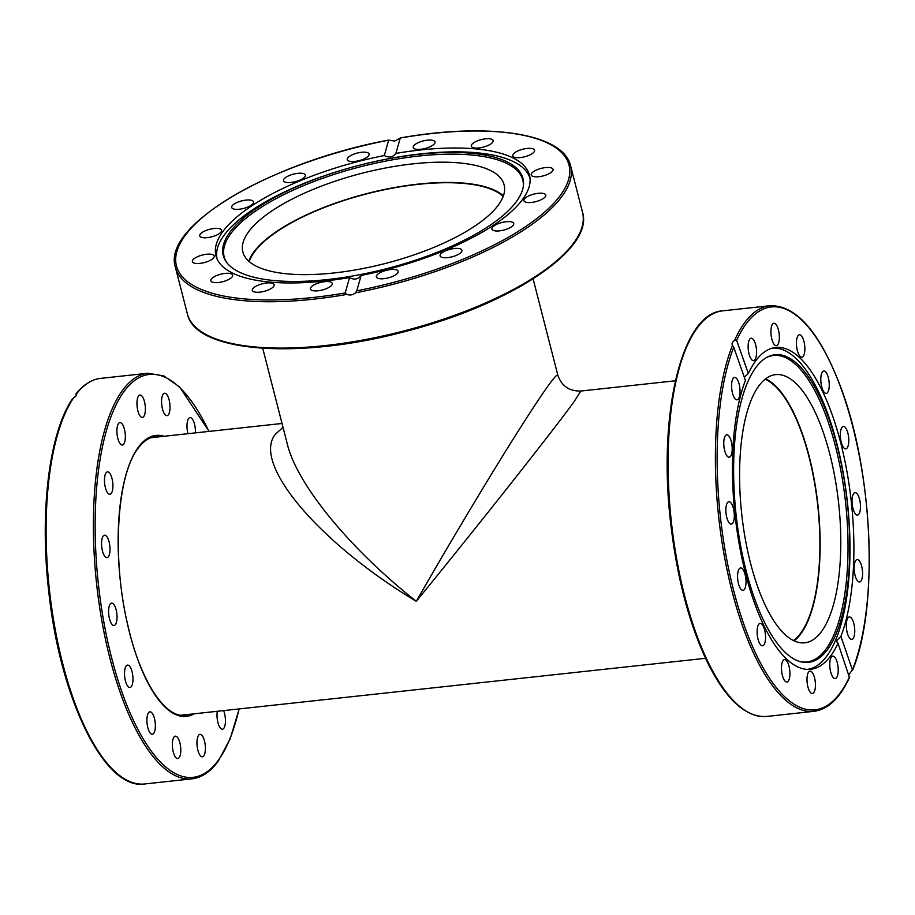 <?xml version="1.0" encoding="UTF-8"?>
<svg xmlns="http://www.w3.org/2000/svg" width="915" height="915" viewBox="0 0 915 915"><rect width="100%" height="100%" fill="white"/><g stroke="black" fill="none" stroke-linecap="round" stroke-linejoin="round"><path stroke-width="1.37" d="M249.235 261.633A134.208 46.356 165.6 0 1 254.279 252.163A134.208 46.356 165.6 0 1 378.833 190.949A134.208 46.356 165.6 0 1 503.17 196.439M283.021 427.339L275.438 434.19C251.488 463.127 318.614 542.789 416.291 601.315C350.251 549.297 297.249 484.778 287.424 444.473L262.731 348.295M416.291 601.315C478.213 525.473 553.392 430.359 574.002 401.776L580.888 391.037C569.187 391.288 561.49 385.958 557.795 375.047C555.714 373.697 540.102 396.229 510.947 442.643C482.914 487.466 446.531 548.462 416.291 601.315M765.112 379.233A134.208 48.518 -96.2 0 1 817.77 505.721A134.208 48.518 -96.2 0 1 793.477 640.557M110.189 604.037A11.277 4.072 -96.2 0 1 111.607 603.077A11.277 4.072 -96.2 0 1 116.868 613.839A11.277 4.072 -96.2 0 1 114.043 625.494A11.277 4.072 -96.2 0 1 109.068 616.836A11.277 4.072 -96.2 0 1 110.189 604.037M125.046 668.579A11.277 4.072 -96.2 0 1 127.528 665.091A11.277 4.072 -96.2 0 1 132.801 675.865A11.277 4.072 -96.2 0 1 129.964 687.508A11.277 4.072 -96.2 0 1 125.447 680.932A11.277 4.072 -96.2 0 1 125.046 668.579M104.619 535.206A11.277 4.072 -96.2 0 1 109.834 546.049A11.277 4.072 -96.2 0 1 106.998 557.624A11.277 4.072 -96.2 0 1 101.725 546.861A11.277 4.072 -96.2 0 1 104.562 535.218A11.277 4.072 -96.2 0 1 104.619 535.206M109.182 472.575A11.277 4.072 -96.2 0 1 112.911 484.881A11.277 4.072 -96.2 0 1 109.914 494.26A11.277 4.072 -96.2 0 1 104.642 483.486A11.277 4.072 -96.2 0 1 107.478 471.843A11.277 4.072 -96.2 0 1 109.182 472.575M123.182 425.681A11.277 4.072 -96.2 0 1 125.332 437.759A11.277 4.072 -96.2 0 1 122.335 445.022A11.277 4.072 -96.2 0 1 117.074 434.248A11.277 4.072 -96.2 0 1 119.911 422.604A11.277 4.072 -96.2 0 1 123.182 425.681M144.478 401.651A11.277 4.072 -96.2 0 1 142.385 417.412A11.277 4.072 -96.2 0 1 137.124 406.649A11.277 4.072 -96.2 0 1 139.949 395.006A11.277 4.072 -96.2 0 1 144.478 401.651M169.858 404.144A11.277 4.072 -96.2 0 1 166.999 415.65A11.277 4.072 -96.2 0 1 161.738 404.887A11.277 4.072 -96.2 0 1 164.574 393.233A11.277 4.072 -96.2 0 1 169.858 404.144M187.998 433.687A11.277 4.072 -96.2 0 1 190.011 417.572A11.277 4.072 -96.2 0 1 195.421 432.795A11.277 4.072 -96.2 0 1 195.421 432.875M223.615 710.612A11.277 4.072 -96.2 0 1 225.41 722.427A11.277 4.072 -96.2 0 1 222.448 729.209A11.277 4.072 -96.2 0 1 219.177 726.133A11.277 4.072 -96.2 0 1 217.312 711.287M197.869 750.163A11.277 4.072 -96.2 0 1 199.962 734.39A11.277 4.072 -96.2 0 1 205.234 745.165A11.277 4.072 -96.2 0 1 202.398 756.808A11.277 4.072 -96.2 0 1 197.869 750.163M172.5 747.669A11.277 4.072 -96.2 0 1 175.348 736.163A11.277 4.072 -96.2 0 1 180.61 746.926A11.277 4.072 -96.2 0 1 177.785 758.581A11.277 4.072 -96.2 0 1 172.5 747.669M146.926 719.018A11.277 4.072 -96.2 0 1 149.911 711.824A11.277 4.072 -96.2 0 1 155.184 722.598A11.277 4.072 -96.2 0 1 152.347 734.242A11.277 4.072 -96.2 0 1 146.926 719.018M76.162 395.783L76.368 393.999C77.146 394.96 76.265 396.161 73.749 397.602L72.377 399.615M75.899 394.754L76.631 394.445M765.638 378.821A134.882 48.758 -96.2 0 1 802.261 433.516A134.882 48.758 -96.2 0 1 794.083 640.843M822.917 431.274A134.882 48.758 -96.2 0 1 839.73 568.078A134.882 48.758 -96.2 0 1 804.743 642.799A134.882 48.758 -96.2 0 1 741.71 513.956A134.882 48.758 -96.2 0 1 775.634 374.624A134.882 48.758 -96.2 0 1 822.917 431.274M772.363 348.123A161.589 58.411 -96.2 0 1 847.439 502.495A161.589 58.411 -96.2 0 1 807.236 669.391M799.596 661.476A154.155 55.724 83.8 0 0 845.586 502.701A154.155 55.724 83.8 0 0 766.598 357.49M747.395 382.813A154.738 55.941 -96.2 0 1 767.308 357.102A154.738 55.941 -96.2 0 1 847.29 502.518A154.738 55.941 -96.2 0 1 800.362 661.694A154.738 55.941 -96.2 0 1 740.978 547.593A154.738 55.941 -96.2 0 1 747.395 382.813M248.766 261.221A134.882 46.596 165.6 0 1 418.304 184.098A134.882 46.596 165.6 0 1 503.387 195.844M413.111 163.842A134.882 46.596 165.6 0 1 504.119 184.876A134.882 46.596 165.6 0 1 385.055 263.543A134.882 46.596 165.6 0 1 242.841 251.945A134.882 46.596 165.6 0 1 413.111 163.842M217.038 258.831A161.589 55.815 165.6 0 1 223.912 235.464A161.589 55.815 165.6 0 1 390.007 158.455A161.589 55.815 165.6 0 1 530.037 178.471M523.3 186.546A154.155 53.253 -14.4 0 0 398.757 158.764A154.155 53.253 -14.4 0 0 230.591 233.92A154.155 53.253 -14.4 0 0 226.84 262.662M229.665 232.513A154.738 53.459 165.6 0 1 399.512 156.9A154.738 53.459 165.6 0 1 523.414 185.745A154.738 53.459 165.6 0 1 386.393 268.724A154.738 53.459 165.6 0 1 226.36 262.022A154.738 53.459 165.6 0 1 229.665 232.513M349.564 277.554A161.852 55.907 165.6 0 1 215.963 255.731A161.852 55.907 165.6 0 1 384.289 155.55L388.669 140.155L394.8 141.059L400.267 138.016L395.886 153.411A161.852 55.907 165.6 0 1 529.499 175.234A161.852 55.907 165.6 0 1 361.162 275.415L356.781 290.81L355.455 292.834C352.996 295.007 350.125 295.534 346.854 294.413L345.184 292.949L349.564 277.554C354.242 280.116 358.108 279.407 361.162 275.415M395.886 153.411C392.867 157.289 389.001 157.998 384.289 155.55M345.184 292.949A202.65 70.009 165.6 0 1 176.881 251.476A202.65 70.009 165.6 0 1 388.669 140.155L388.818 140.041C271.355 161.772 161.383 225.879 175.451 267.432A203.988 70.466 -14.4 0 0 346.854 294.413M355.455 292.834A203.988 70.466 -14.4 0 0 570.628 165.97C563.457 133.396 489.136 122.164 400.267 137.936L400.267 138.016A202.65 70.009 165.6 0 1 568.581 179.489A202.65 70.009 165.6 0 1 356.781 290.81M545.191 175.314A11.277 3.889 165.6 0 1 531.226 174.959A11.277 3.889 165.6 0 1 541.177 168.383A11.277 3.889 165.6 0 1 553.06 169.344A11.277 3.889 165.6 0 1 545.191 175.314M530.528 154.601A11.277 3.889 165.6 0 1 519.365 157.666A11.277 3.889 165.6 0 1 512.755 155.825A11.277 3.889 165.6 0 1 522.705 149.248A11.277 3.889 165.6 0 1 534.6 150.209A11.277 3.889 165.6 0 1 530.528 154.601M491.824 143.163A11.277 3.889 165.6 0 1 479.975 147.818A11.277 3.889 165.6 0 1 471.305 146.194A11.277 3.889 165.6 0 1 481.256 139.618A11.277 3.889 165.6 0 1 493.151 140.59A11.277 3.889 165.6 0 1 491.824 143.163M435.002 142.729A11.277 3.889 165.6 0 1 423.988 148.768A11.277 3.889 165.6 0 1 413.191 147.544A11.277 3.889 165.6 0 1 423.13 140.967A11.277 3.889 165.6 0 1 435.025 141.928A11.277 3.889 165.6 0 1 435.002 142.729M376.763 277.588A11.277 3.889 165.6 0 1 376.374 276.913A11.277 3.889 165.6 0 1 386.324 270.337A11.277 3.889 165.6 0 1 398.208 271.309A11.277 3.889 165.6 0 1 389.298 277.6A11.277 3.889 165.6 0 1 376.763 277.588M442.46 257.492A11.277 3.889 165.6 0 1 440.092 255.868A11.277 3.889 165.6 0 1 450.043 249.292A11.277 3.889 165.6 0 1 461.938 250.264A11.277 3.889 165.6 0 1 455.098 255.868A11.277 3.889 165.6 0 1 442.46 257.492M497.531 230.992A11.277 3.889 165.6 0 1 491.904 229.105A11.277 3.889 165.6 0 1 501.855 222.528A11.277 3.889 165.6 0 1 513.738 223.5A11.277 3.889 165.6 0 1 508.809 228.315A11.277 3.889 165.6 0 1 497.531 230.992M533.605 202.135A11.277 3.889 165.6 0 1 523.906 200.694A11.277 3.889 165.6 0 1 533.857 194.117A11.277 3.889 165.6 0 1 545.74 195.089A11.277 3.889 165.6 0 1 533.605 202.135M310.448 288.236A11.277 3.889 165.6 0 1 321.462 282.197A11.277 3.889 165.6 0 1 332.271 283.421A11.277 3.889 165.6 0 1 322.32 289.998A11.277 3.889 165.6 0 1 310.425 289.037A11.277 3.889 165.6 0 1 310.448 288.236M253.627 287.802A11.277 3.889 165.6 0 1 265.487 283.147A11.277 3.889 165.6 0 1 274.145 284.771A11.277 3.889 165.6 0 1 264.195 291.347A11.277 3.889 165.6 0 1 252.311 290.375A11.277 3.889 165.6 0 1 253.627 287.802M214.933 276.353A11.277 3.889 165.6 0 1 226.085 273.299A11.277 3.889 165.6 0 1 232.696 275.141A11.277 3.889 165.6 0 1 222.745 281.717A11.277 3.889 165.6 0 1 210.862 280.756A11.277 3.889 165.6 0 1 214.933 276.353M200.259 255.651A11.277 3.889 165.6 0 1 214.224 256.006A11.277 3.889 165.6 0 1 204.285 262.582A11.277 3.889 165.6 0 1 192.39 261.621A11.277 3.889 165.6 0 1 200.259 255.651M211.845 228.83A11.277 3.889 165.6 0 1 221.556 230.271A11.277 3.889 165.6 0 1 211.605 236.848A11.277 3.889 165.6 0 1 199.71 235.876A11.277 3.889 165.6 0 1 211.845 228.83M247.919 199.973A11.277 3.889 165.6 0 1 253.558 201.86A11.277 3.889 165.6 0 1 243.607 208.437A11.277 3.889 165.6 0 1 231.712 207.465A11.277 3.889 165.6 0 1 236.642 202.65A11.277 3.889 165.6 0 1 247.919 199.973M303.002 173.473A11.277 3.889 165.6 0 1 305.358 175.097A11.277 3.889 165.6 0 1 295.408 181.673A11.277 3.889 165.6 0 1 283.524 180.701A11.277 3.889 165.6 0 1 290.364 175.097A11.277 3.889 165.6 0 1 303.002 173.473M368.699 153.377A11.277 3.889 165.6 0 1 369.088 154.052A11.277 3.889 165.6 0 1 359.126 160.628A11.277 3.889 165.6 0 1 347.243 159.656A11.277 3.889 165.6 0 1 356.152 153.365A11.277 3.889 165.6 0 1 368.699 153.377M849.223 676.803L838.014 643.256A161.852 58.503 -96.2 0 1 810.644 669.3A161.852 58.503 -96.2 0 1 742.991 562.954A161.852 58.503 -96.2 0 1 745.428 380.411L733.739 347.243L732.172 344.783M849.738 676.974C840.13 697.996 828.201 709.445 813.938 711.321A203.988 73.738 83.8 0 1 728.351 575.844A203.988 73.738 83.8 0 1 732.48 345.367C731.52 343.788 732.24 342.084 734.642 340.254L736.655 340.346L748.333 373.514L744.318 377.255M748.333 373.514A161.852 58.503 -96.2 0 1 775.703 347.483A161.852 58.503 -96.2 0 1 843.356 453.817A161.852 58.503 -96.2 0 1 840.919 636.371L852.551 670.306C878.915 607.423 873.162 471.865 840.668 387.011C819.84 332.156 796.256 305.05 769.915 305.724A203.988 73.738 83.8 0 0 734.642 340.254M838.014 643.256L836.87 642.01L836.939 640.351L840.919 636.371M736.655 340.346A202.65 73.257 -96.2 0 1 842.349 392.043A202.65 73.257 -96.2 0 1 852.608 669.54L849.029 674.527M757.3 628.594A11.277 4.072 -96.2 0 1 760.102 623.367A11.277 4.072 -96.2 0 1 765.375 634.141A11.277 4.072 -96.2 0 1 762.538 645.784A11.277 4.072 -96.2 0 1 758.306 640.18A11.277 4.072 -96.2 0 1 757.3 628.594M781.49 668.911A11.277 4.072 -96.2 0 1 784.487 659.601A11.277 4.072 -96.2 0 1 789.748 670.375A11.277 4.072 -96.2 0 1 786.911 682.018A11.277 4.072 -96.2 0 1 781.49 668.911M807.453 684.786A11.277 4.072 -96.2 0 1 810.004 671.107A11.277 4.072 -96.2 0 1 815.265 681.869A11.277 4.072 -96.2 0 1 812.429 693.524A11.277 4.072 -96.2 0 1 807.453 684.786M831.255 673.806A11.277 4.072 -96.2 0 1 829.848 662.38A11.277 4.072 -96.2 0 1 832.764 656.135A11.277 4.072 -96.2 0 1 838.037 666.898A11.277 4.072 -96.2 0 1 835.201 678.541A11.277 4.072 -96.2 0 1 831.255 673.806M737.101 379.13A11.277 4.072 -96.2 0 1 740.041 391.517A11.277 4.072 -96.2 0 1 737.021 399.821A11.277 4.072 -96.2 0 1 731.76 389.047A11.277 4.072 -96.2 0 1 734.585 377.403A11.277 4.072 -96.2 0 1 737.101 379.13M727.642 434.968A11.277 4.072 -96.2 0 1 732.137 446.749A11.277 4.072 -96.2 0 1 729.209 457.226A11.277 4.072 -96.2 0 1 723.937 446.463A11.277 4.072 -96.2 0 1 726.773 434.808A11.277 4.072 -96.2 0 1 727.642 434.968M728.157 501.98A11.277 4.072 -96.2 0 1 728.866 501.717A11.277 4.072 -96.2 0 1 734.139 512.491A11.277 4.072 -96.2 0 1 731.302 524.135A11.277 4.072 -96.2 0 1 726.167 514.379A11.277 4.072 -96.2 0 1 728.157 501.98M738.565 569.976A11.277 4.072 -96.2 0 1 740.578 567.929A11.277 4.072 -96.2 0 1 745.851 578.692A11.277 4.072 -96.2 0 1 743.014 590.347A11.277 4.072 -96.2 0 1 738.256 582.741A11.277 4.072 -96.2 0 1 738.565 569.976M755.092 342.965A11.277 4.072 -96.2 0 1 756.499 354.402A11.277 4.072 -96.2 0 1 753.583 360.647A11.277 4.072 -96.2 0 1 748.31 349.873A11.277 4.072 -96.2 0 1 751.146 338.23A11.277 4.072 -96.2 0 1 755.092 342.965M778.894 331.996A11.277 4.072 -96.2 0 1 776.343 345.676A11.277 4.072 -96.2 0 1 771.082 334.913A11.277 4.072 -96.2 0 1 773.918 323.258A11.277 4.072 -96.2 0 1 778.894 331.996M804.857 347.872A11.277 4.072 -96.2 0 1 801.86 357.182A11.277 4.072 -96.2 0 1 796.599 346.408A11.277 4.072 -96.2 0 1 799.436 334.764A11.277 4.072 -96.2 0 1 804.857 347.872M829.047 388.189A11.277 4.072 -96.2 0 1 826.245 393.404A11.277 4.072 -96.2 0 1 820.972 382.642A11.277 4.072 -96.2 0 1 823.809 370.998A11.277 4.072 -96.2 0 1 828.041 376.591A11.277 4.072 -96.2 0 1 829.047 388.189M847.782 446.806A11.277 4.072 -96.2 0 1 845.769 448.853A11.277 4.072 -96.2 0 1 840.508 438.079A11.277 4.072 -96.2 0 1 843.333 426.436A11.277 4.072 -96.2 0 1 848.091 434.042A11.277 4.072 -96.2 0 1 847.782 446.806M858.19 514.79A11.277 4.072 -96.2 0 1 857.481 515.065A11.277 4.072 -96.2 0 1 852.208 504.291A11.277 4.072 -96.2 0 1 855.045 492.647A11.277 4.072 -96.2 0 1 860.18 502.404A11.277 4.072 -96.2 0 1 858.19 514.79M858.705 581.814A11.277 4.072 -96.2 0 1 854.21 570.034A11.277 4.072 -96.2 0 1 857.138 559.545A11.277 4.072 -96.2 0 1 862.41 570.308A11.277 4.072 -96.2 0 1 859.574 581.963A11.277 4.072 -96.2 0 1 858.705 581.814M849.246 637.652A11.277 4.072 -96.2 0 1 846.306 625.265A11.277 4.072 -96.2 0 1 849.326 616.962A11.277 4.072 -96.2 0 1 854.587 627.724A11.277 4.072 -96.2 0 1 851.762 639.368A11.277 4.072 -96.2 0 1 849.246 637.652M188.81 714.386A139.972 50.6 -96.2 0 1 185.036 715.198C165.729 718.504 141.001 681.984 128.489 627.953C111.641 561.021 116.388 475.846 138.039 448.373C143.22 441.339 148.813 437.507 154.829 436.878A139.972 50.6 -96.2 0 1 158.684 436.867M164.071 436.283A141.322 51.08 83.8 0 0 138.199 447.458A141.322 51.08 83.8 0 0 126.247 618.483A141.322 51.08 83.8 0 0 194.197 713.803M239.032 708.931A202.65 73.257 -96.2 0 1 218.468 760.102A202.65 73.257 -96.2 0 1 118.092 680.52A202.65 73.257 -96.2 0 1 110.463 418.155A202.65 73.257 -96.2 0 1 208.917 431.411M209.078 431.4L179.569 386.896L163.739 375.893L147.921 373.24A203.988 73.738 83.8 0 0 121.032 392.466A203.988 73.738 83.8 0 0 102.48 624.27A203.988 73.738 83.8 0 0 191.944 778.848L144.673 783.972A203.988 73.738 -96.2 0 1 55.209 629.394A203.988 73.738 -96.2 0 1 73.749 397.602M76.368 393.999A203.988 73.738 -96.2 0 1 100.65 378.375L147.921 373.24M570.628 165.97L582.523 212.326A203.988 70.466 165.6 0 1 358.749 340.769A203.988 70.466 165.6 0 1 187.358 313.788L175.451 267.432M208.426 335.725A202.65 70.009 -14.4 0 0 402.669 332.076A202.65 70.009 -14.4 0 0 574.631 241.697M849.692 676.425A202.65 73.257 -96.2 0 1 743.998 624.739A202.65 73.257 -96.2 0 1 733.739 347.243M813.938 711.321L766.667 716.456A203.988 73.738 -96.2 0 1 680.165 576.782A203.988 73.738 -96.2 0 1 687.371 345.378A203.988 73.738 -96.2 0 1 722.644 310.848L769.915 305.724M557.795 375.047L533.102 278.869M181.307 715.198L705.511 658.297M151.181 437.679L282.026 423.473M580.888 391.037L675.384 380.777M144.673 783.972C104.493 790.571 59.921 698.442 48.689 590.976C39.494 511.531 49.204 432.418 72.617 398.563M239.204 708.919L230.191 738.76L218.308 761.028C210.53 771.745 201.746 777.681 191.944 778.848M75.956 393.965C83.334 384.632 91.557 379.439 100.65 378.375M582.523 212.326C594.304 249.486 509.415 305.061 404.853 331.607C299.136 359.95 194.964 352.618 187.358 313.788M766.667 716.456C745.988 717.669 726.476 700.101 708.13 663.718C689.338 625.002 676.768 577.376 670.398 520.829C658.102 413.168 681.869 313.022 722.644 310.848"/></g></svg>
